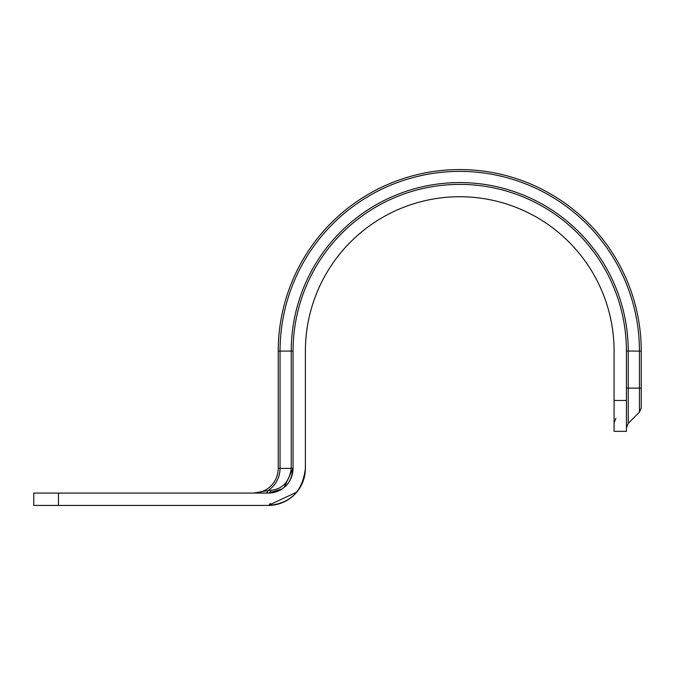 <?xml version="1.0" encoding="UTF-8"?>
<svg xmlns="http://www.w3.org/2000/svg" width="675" height="675" viewBox="0 0 675 675"><rect width="100%" height="100%" fill="white"/><g stroke="black" fill="none" stroke-linecap="round" stroke-linejoin="round"><path stroke-width="1.01" d="M626.434 388.125L641.25 388.125L641.25 407.793L639.444 412.155L628.239 423.36L626.434 427.722M286.673 484.945A37.041 37.041 0 0 0 286.689 484.903A37.041 37.041 0 0 1 286.673 484.945A37.041 37.041 0 0 0 286.689 484.903L285.373 486.253M270.186 503.347A6.176 2.455 90 0 1 268.355 505.423A37.041 37.041 0 0 0 305.395 468.382L305.395 351.084A154.347 154.347 0 0 1 459.743 196.737A154.347 154.347 0 0 1 614.081 351.084L614.081 400.469L626.434 400.469L626.434 431.342L614.081 431.342L614.081 400.469M253.538 505.423L268.355 505.423C290.368 503.609 302.721 491.265 305.395 468.382M305.395 351.084A154.347 154.347 0 0 1 459.743 196.737A154.347 154.347 0 0 1 614.081 351.084M626.434 400.469L626.434 351.084A166.691 166.691 0 0 0 459.743 184.393A166.691 166.691 0 0 0 293.051 351.084L293.051 468.382A24.697 24.697 0 0 1 268.355 493.079L58.447 493.079L58.447 505.423L268.355 505.423L296.781 492.117M58.447 505.423L33.75 505.423L33.75 493.079L58.447 493.079M271.08 490.312A6.176 3.274 -90 0 1 268.355 493.079L281.897 489.004L284.133 487.367L293.051 468.382L291.237 468.382C289.474 481.612 282.757 488.919 271.08 490.312L268.051 490.556A6.176 2.97 -90 0 1 265.663 493.079M478.415 170.539A181.507 181.507 0 0 1 478.769 170.572L480.111 170.716A181.507 181.507 0 0 1 641.25 351.084A181.507 181.507 0 0 0 459.743 169.577A181.507 181.507 0 0 0 278.235 351.084L278.235 468.382L280.041 468.382A26.502 26.502 0 0 1 268.051 490.556L253.538 493.079A24.697 24.697 0 0 0 278.235 468.382A24.697 24.697 0 0 1 253.564 493.079L253.581 493.079M641.25 388.125L641.25 351.084A181.507 181.507 0 0 0 459.743 169.577A181.507 181.507 0 0 0 278.235 351.084A181.507 181.507 0 0 1 439.898 170.665M445.956 170.1A181.507 181.507 0 0 1 447.736 169.973M449.187 169.881L447.862 169.965A181.507 181.507 0 0 1 448.251 169.94M453.381 169.687L455.093 169.636A181.507 181.507 0 0 1 456.722 169.602M461.396 169.577A181.507 181.507 0 0 1 464.586 169.636M470.652 169.898A181.507 181.507 0 0 1 472.103 169.999L473.453 170.092A181.507 181.507 0 0 1 473.774 170.117L475.149 170.227M475.04 170.218L476.381 170.336A181.507 181.507 0 0 1 478.246 170.522M468.079 169.762L469.032 169.813M469.176 169.822L470.146 169.872M463.042 169.602L467.851 169.754M441.762 170.463L443.002 170.345M443.23 170.328L445.449 170.134M438.345 170.843L443.77 170.277M450.959 169.788L453.414 169.687M455.093 169.636L454.005 169.661M450.082 169.83L451.001 169.788M480.111 170.716L478.946 170.589M473.934 170.125L472.103 169.999M474.837 170.201L475.487 170.26M474.027 170.134L474.66 170.184M477.697 170.463L476.196 170.319M33.75 505.423L33.75 493.079M626.434 351.084L628.239 351.084A168.497 168.497 0 0 0 459.743 182.579A168.497 168.497 0 0 0 291.237 351.084L291.237 468.382L280.041 468.382L280.041 351.084A179.702 179.702 0 0 1 459.743 171.382A179.702 179.702 0 0 1 639.444 351.084L628.239 351.084L628.239 423.36M641.25 351.084L639.444 351.084L639.444 412.155M278.235 351.084L293.051 351.084M615.895 418.424L614.081 422.786M305.362 469.952L305.387 469.26M305.387 469.083L305.395 468.425M275.527 491.982L278.454 490.885M280.403 489.907L281.897 489.004L268.355 493.079M284.133 487.367C289.086 483.747 292.056 477.428 293.051 468.382"/></g></svg>
